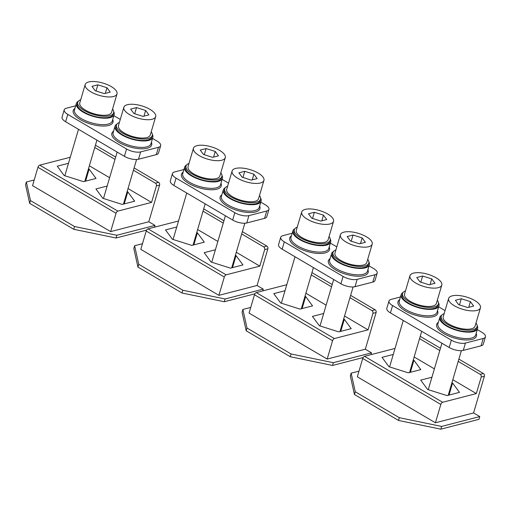 <?xml version="1.0" encoding="UTF-8"?>
<svg xmlns="http://www.w3.org/2000/svg" width="511" height="511" viewBox="0 0 511 511"><rect width="100%" height="100%" fill="white"/><g stroke="black" fill="none" stroke-linecap="round" stroke-linejoin="round"><path stroke-width="0.77" d="M176.749 227.012L165.513 229.912L172.418 239.263L191.804 245.389L204.291 242.163L197.387 232.812L193.835 244.865M197.387 232.812L196.722 232.601M235.386 255.359L236.05 255.57L242.955 264.922L230.467 268.147L211.081 262.022L204.176 252.67L215.412 249.77M236.05 255.57L232.499 267.623M224.284 301.733L225.089 298.98L182.817 290.254L182.005 293.007L224.284 301.733L254.874 293.831M262.718 290.925L263.248 289.124L225.089 298.98M142.473 243.702L134.617 245.727L133.812 248.48L137.932 267.061L182.005 293.007M134.617 245.727L138.743 264.308L182.817 290.254M178.524 220.988L148.018 228.864L226.118 274.835L259.818 266.129L264.672 249.624L267.853 248.806L257.059 285.483L263.248 289.124M257.059 285.483L218.906 295.339L140.806 249.368L146.203 231.029L224.303 277L218.906 295.339M138.743 264.308L137.932 267.061M197.629 229.528L217.865 241.441M236.293 252.281L259.818 266.129M148.018 228.864A2.076 1.041 120.5 0 0 146.203 231.029M226.118 274.835A2.076 1.041 120.5 0 0 224.303 277M203.027 211.184L223.262 223.096M241.69 233.942L263.67 246.877L266.851 246.059L242.367 231.649M264.672 249.624A2.076 1.603 -104.5 0 0 263.67 246.877M203.704 208.89L223.939 220.803M267.853 248.806A2.076 1.603 -104.5 0 0 266.851 246.059M393.266 354.455L382.03 357.355L388.935 366.706L408.327 372.832L420.808 369.606L413.904 360.255L410.359 372.308M413.904 360.255L413.239 360.051M451.903 382.803L452.567 383.014L459.472 392.365L446.991 395.591L427.605 389.465L420.7 380.114L431.929 377.214M452.567 383.014L449.022 395.067M440.801 429.176L441.613 426.423L399.334 417.698L398.529 420.451L440.801 429.176L478.954 419.32L479.765 416.574L441.613 426.423M358.99 371.146L351.134 373.171L350.329 375.924L354.449 394.505L398.529 420.451M351.134 373.171L355.26 391.758L399.334 417.698M395.041 348.432L364.535 356.308L442.635 402.278L476.335 393.579L481.196 377.067L484.371 376.249L473.576 412.933L479.765 416.574M473.576 412.933L435.423 422.782L357.323 376.811L362.721 358.473L440.821 404.444L435.423 422.782M355.26 391.758L354.449 394.505M414.146 356.972L434.382 368.885M452.81 379.73L476.335 393.579M364.535 356.308A2.076 1.041 120.5 0 0 362.721 358.473M442.635 402.278A2.076 1.041 120.5 0 0 440.821 404.444M419.544 338.627L439.779 350.54M458.207 361.386L480.187 374.327L483.368 373.503L458.884 359.092M481.196 377.067A2.076 1.603 -104.5 0 0 480.187 374.327M420.221 336.334L440.456 348.247M484.371 376.249A2.076 1.603 -104.5 0 0 483.368 373.503M285.01 290.733L273.775 293.633L280.68 302.985L300.066 309.11L312.547 305.885L305.642 296.533L302.097 308.587M305.642 296.533L304.978 296.329M343.641 319.081L344.305 319.292L351.21 328.643L338.729 331.869L319.343 325.743L312.438 316.392L323.674 313.492M344.305 319.292L340.76 331.345M332.54 365.454L333.351 362.701L291.078 353.976L290.267 356.729L332.54 365.454L363.136 357.553M370.973 354.647L371.503 352.852L333.351 362.701M250.735 307.424L242.878 309.449L242.067 312.202L246.187 330.783L290.267 356.729M242.878 309.449L246.998 328.03L291.078 353.976M286.78 284.71L256.273 292.586L334.373 338.557L368.073 329.851L372.934 313.345L376.115 312.528L365.32 349.205L371.503 352.852M365.32 349.205L327.168 359.061L249.061 313.09L254.465 294.751L332.565 340.722L327.168 359.061M246.998 328.03L246.187 330.783M305.885 293.25L326.127 305.163M344.548 316.009L368.073 329.851M256.273 292.586A2.076 1.041 120.5 0 0 254.465 294.751M334.373 338.557A2.076 1.041 120.5 0 0 332.565 340.722M311.282 274.905L331.524 286.818M349.946 297.664L371.925 310.605L375.106 309.781L350.623 295.371M372.934 313.345A2.076 1.603 -104.5 0 0 371.925 310.605M311.959 272.612L332.201 284.525M376.115 312.528A2.076 1.603 -104.5 0 0 375.106 309.781M68.493 163.29L57.258 166.19L64.162 175.541L83.549 181.667L96.03 178.441L89.125 169.09L85.58 181.143M89.125 169.09L88.46 168.879M127.124 191.638L127.788 191.849L134.693 201.2L122.212 204.426L102.826 198.3L95.921 188.949L107.157 186.049M127.788 191.849L124.243 203.895M116.023 238.011L116.834 235.258L74.561 226.533L73.75 229.286L116.023 238.011L146.619 230.11M154.456 227.203L154.986 225.402L116.834 235.258M34.218 179.974L26.361 182.005L25.55 184.758L29.67 203.34L73.75 229.286M26.361 182.005L30.481 200.587L74.561 226.533M70.263 157.26L39.756 165.142L117.856 211.113L151.556 202.407L156.417 185.902L159.598 185.078L148.797 221.761L154.986 225.402M148.797 221.761L110.644 231.617L32.544 185.646L37.942 167.308L116.048 213.279L110.644 231.617M30.481 200.587L29.67 203.34M89.368 165.807L109.609 177.713M128.031 188.559L151.556 202.407M39.756 165.142A2.076 1.041 120.5 0 0 37.942 167.308M117.856 211.113A2.076 1.041 120.5 0 0 116.048 213.279M94.765 147.462L115.007 159.375M133.428 170.22L155.408 183.155L158.589 182.338L134.106 167.927M156.417 185.902A2.076 1.603 -104.5 0 0 155.408 183.155M95.442 145.169L115.678 157.081M159.598 185.078A2.076 1.603 -104.5 0 0 158.589 182.338M330.215 239.078A19.699 7.633 -163.6 0 1 330.681 242.042A19.699 7.633 -163.6 0 1 326.478 245.133A19.699 7.633 -163.6 0 1 304.364 241.927A19.699 7.633 -163.6 0 1 292.886 230.921A19.699 7.633 -163.6 0 1 294.892 228.679M368.878 261.83A19.699 7.633 -163.6 0 1 369.351 264.8A19.699 7.633 -163.6 0 1 365.141 267.885A19.699 7.633 -163.6 0 1 343.028 264.685A19.699 7.633 -163.6 0 1 331.55 253.68A19.699 7.633 -163.6 0 1 333.555 251.438M369.038 265.861L373.605 268.55A10.367 4.018 -163.6 0 1 377.188 273.123L375.029 280.456A10.367 4.018 -163.6 0 1 372.819 282.085L355.011 286.684A10.367 4.018 -163.6 0 1 340.92 283.771L282.155 249.183A10.367 4.018 -163.6 0 1 278.565 244.609L280.724 237.276A10.367 4.018 -163.6 0 1 282.934 235.648L292.196 233.259M377.188 273.123A10.367 4.018 -163.6 0 1 374.978 274.746L357.17 279.345A10.367 4.018 -163.6 0 1 343.079 276.438L284.314 241.844A10.367 4.018 -163.6 0 1 280.724 237.276M336.794 246.883L330.374 243.108M438.47 302.799A19.699 7.633 -163.6 0 1 438.943 305.77A19.699 7.633 -163.6 0 1 434.733 308.855A19.699 7.633 -163.6 0 1 412.62 305.648A19.699 7.633 -163.6 0 1 401.141 294.643A19.699 7.633 -163.6 0 1 403.147 292.401M477.133 325.558A19.699 7.633 -163.6 0 1 477.606 328.522A19.699 7.633 -163.6 0 1 473.397 331.613A19.699 7.633 -163.6 0 1 451.283 328.407A19.699 7.633 -163.6 0 1 439.805 317.401A19.699 7.633 -163.6 0 1 441.811 315.159M477.293 329.589L481.86 332.271A10.367 4.018 -163.6 0 1 485.45 336.845L483.291 344.178A10.367 4.018 -163.6 0 1 481.075 345.806L463.273 350.405A10.367 4.018 -163.6 0 1 449.182 347.493L390.41 312.904A10.367 4.018 -163.6 0 1 386.821 308.331L388.98 300.998A10.367 4.018 -163.6 0 1 391.196 299.369L400.458 296.98M485.45 336.845A10.367 4.018 -163.6 0 1 483.234 338.467L465.432 343.066A10.367 4.018 -163.6 0 1 451.341 340.16L392.569 305.565A10.367 4.018 -163.6 0 1 388.98 300.998M445.049 310.605L438.63 306.83M221.953 175.356A19.699 7.633 -163.6 0 1 222.426 178.32A19.699 7.633 -163.6 0 1 218.216 181.405A19.699 7.633 -163.6 0 1 196.103 178.205A19.699 7.633 -163.6 0 1 184.624 167.199A19.699 7.633 -163.6 0 1 186.63 164.957M260.616 198.108A19.699 7.633 -163.6 0 1 261.089 201.079A19.699 7.633 -163.6 0 1 256.88 204.164A19.699 7.633 -163.6 0 1 234.766 200.964A19.699 7.633 -163.6 0 1 223.288 189.958A19.699 7.633 -163.6 0 1 225.294 187.716M260.776 202.139L265.343 204.828A10.367 4.018 -163.6 0 1 268.933 209.401L266.774 216.734A10.367 4.018 -163.6 0 1 264.557 218.363L246.756 222.962A10.367 4.018 -163.6 0 1 232.665 220.049L173.893 185.461A10.367 4.018 -163.6 0 1 170.304 180.888L172.463 173.548A10.367 4.018 -163.6 0 1 174.679 171.926L183.941 169.537M268.933 209.401A10.367 4.018 -163.6 0 1 266.716 211.024L248.914 215.623A10.367 4.018 -163.6 0 1 234.824 212.717L176.052 178.122A10.367 4.018 -163.6 0 1 172.463 173.548M228.532 183.162L222.113 179.38M113.698 111.628A19.699 7.633 -163.6 0 1 114.164 114.598A19.699 7.633 -163.6 0 1 109.961 117.683A19.699 7.633 -163.6 0 1 87.841 114.483A19.699 7.633 -163.6 0 1 76.369 103.478A19.699 7.633 -163.6 0 1 78.368 101.235M152.361 134.387A19.699 7.633 -163.6 0 1 152.827 137.357A19.699 7.633 -163.6 0 1 148.624 140.442A19.699 7.633 -163.6 0 1 126.511 137.242A19.699 7.633 -163.6 0 1 115.032 126.236A19.699 7.633 -163.6 0 1 117.038 123.994M152.514 138.417L157.088 141.106A10.367 4.018 -163.6 0 1 160.671 145.68L158.512 153.013A10.367 4.018 -163.6 0 1 156.302 154.635L138.494 159.234A10.367 4.018 -163.6 0 1 124.403 156.328L65.632 121.733A10.367 4.018 -163.6 0 1 62.048 117.166L64.207 109.827A10.367 4.018 -163.6 0 1 66.417 108.204L75.679 105.815M160.671 145.68A10.367 4.018 -163.6 0 1 158.461 147.302L140.653 151.901A10.367 4.018 -163.6 0 1 126.562 148.988L67.791 114.4A10.367 4.018 -163.6 0 1 64.207 109.827M120.27 119.44L113.851 115.658M467.789 307.552L473.659 306.038L470.414 301.637L461.286 298.756L455.416 300.27L458.661 304.671L467.789 307.552M476.91 310.439A16.588 6.426 16.4 0 0 480.455 307.839A16.588 6.426 16.4 0 0 470.791 298.571A16.588 6.426 16.4 0 0 452.165 295.869A16.588 6.426 16.4 0 0 448.62 298.469A16.588 6.426 16.4 0 0 458.284 307.737A16.588 6.426 16.4 0 0 476.91 310.439M470.414 301.637L468.74 307.309M448.62 298.469L443.222 316.814A16.588 6.426 16.4 0 0 452.887 326.082A16.588 6.426 16.4 0 0 471.512 328.777A16.588 6.426 16.4 0 0 475.058 326.178L480.455 307.839M461.286 298.756L459.472 304.926M212.602 157.35L218.478 155.836L215.227 151.435L206.105 148.554L200.229 150.068L203.48 154.469L212.602 157.35M221.729 160.237A16.588 6.426 16.4 0 0 225.268 157.637A16.588 6.426 16.4 0 0 215.604 148.369A16.588 6.426 16.4 0 0 196.984 145.667A16.588 6.426 16.4 0 0 193.439 148.267A16.588 6.426 16.4 0 0 203.103 157.535A16.588 6.426 16.4 0 0 221.729 160.237M215.227 151.435L213.56 157.107M193.439 148.267L188.042 166.612A16.588 6.426 16.4 0 0 197.706 175.88A16.588 6.426 16.4 0 0 216.332 178.575A16.588 6.426 16.4 0 0 219.871 175.976L225.268 157.637M206.105 148.554L204.291 154.724M251.271 180.108L257.142 178.595L253.89 174.194L244.769 171.313L238.899 172.827L242.144 177.228L251.271 180.108M260.393 182.989A16.588 6.426 16.4 0 0 263.932 180.396A16.588 6.426 16.4 0 0 254.267 171.128A16.588 6.426 16.4 0 0 235.648 168.426A16.588 6.426 16.4 0 0 232.103 171.025A16.588 6.426 16.4 0 0 241.767 180.294A16.588 6.426 16.4 0 0 260.393 182.989M253.89 174.194L252.223 179.866M232.103 171.025L226.705 189.364A16.588 6.426 16.4 0 0 236.369 198.632A16.588 6.426 16.4 0 0 254.995 201.334A16.588 6.426 16.4 0 0 258.534 198.734L263.932 180.396M244.769 171.313L242.955 177.483M320.863 221.071L326.74 219.558L323.489 215.157L314.367 212.276L308.491 213.79L311.742 218.191L320.863 221.071M329.985 223.959A16.588 6.426 16.4 0 0 333.53 221.359A16.588 6.426 16.4 0 0 323.865 212.091A16.588 6.426 16.4 0 0 305.239 209.389A16.588 6.426 16.4 0 0 301.701 211.988A16.588 6.426 16.4 0 0 311.365 221.257A16.588 6.426 16.4 0 0 329.985 223.959M323.489 215.157L321.821 220.829M301.701 211.988L296.303 230.333A16.588 6.426 16.4 0 0 305.968 239.602A16.588 6.426 16.4 0 0 324.587 242.297A16.588 6.426 16.4 0 0 328.132 239.697L333.53 221.359M314.367 212.276L312.547 218.446M359.527 243.83L365.403 242.316L362.152 237.915L353.031 235.034L347.154 236.548L350.405 240.949L359.527 243.83M368.648 246.717A16.588 6.426 16.4 0 0 372.193 244.117A16.588 6.426 16.4 0 0 362.529 234.849A16.588 6.426 16.4 0 0 343.903 232.147A16.588 6.426 16.4 0 0 340.364 234.747A16.588 6.426 16.4 0 0 350.029 244.015A16.588 6.426 16.4 0 0 368.648 246.717M362.152 237.915L360.485 243.587M340.364 234.747L334.967 253.092A16.588 6.426 16.4 0 0 344.631 262.36A16.588 6.426 16.4 0 0 363.251 265.056A16.588 6.426 16.4 0 0 366.796 262.456L372.193 244.117M353.031 235.034L351.21 241.205M429.125 284.793L434.995 283.279L431.75 278.878L422.623 275.997L416.752 277.511L419.997 281.912L429.125 284.793M438.246 287.68A16.588 6.426 16.4 0 0 441.791 285.081A16.588 6.426 16.4 0 0 432.121 275.812A16.588 6.426 16.4 0 0 413.501 273.11A16.588 6.426 16.4 0 0 409.956 275.71A16.588 6.426 16.4 0 0 419.62 284.978A16.588 6.426 16.4 0 0 438.246 287.68M431.75 278.878L430.077 284.55M409.956 275.71L404.559 294.055A16.588 6.426 16.4 0 0 414.223 303.323A16.588 6.426 16.4 0 0 432.849 306.019A16.588 6.426 16.4 0 0 436.388 303.419L441.791 285.081M422.623 275.997L420.808 282.168M143.01 116.387L148.886 114.873L145.635 110.472L136.514 107.585L130.637 109.105L133.888 113.506L143.01 116.387M152.131 119.267A16.588 6.426 16.4 0 0 155.676 116.674A16.588 6.426 16.4 0 0 146.012 107.406A16.588 6.426 16.4 0 0 127.386 104.704A16.588 6.426 16.4 0 0 123.847 107.304A16.588 6.426 16.4 0 0 133.512 116.572A16.588 6.426 16.4 0 0 152.131 119.267M145.635 110.472L143.968 116.138M123.847 107.304L118.45 125.642A16.588 6.426 16.4 0 0 128.114 134.91A16.588 6.426 16.4 0 0 146.734 137.612A16.588 6.426 16.4 0 0 150.279 135.013L155.676 116.674M136.514 107.585L134.693 113.761M104.346 93.628L110.223 92.114L106.971 87.713L97.85 84.832L91.974 86.346L95.225 90.747L104.346 93.628M113.468 96.515A16.588 6.426 16.4 0 0 117.013 93.915A16.588 6.426 16.4 0 0 107.348 84.647A16.588 6.426 16.4 0 0 88.722 81.945A16.588 6.426 16.4 0 0 85.184 84.545A16.588 6.426 16.4 0 0 94.848 93.813A16.588 6.426 16.4 0 0 113.468 96.515M106.971 87.713L105.304 93.385M85.184 84.545L79.78 102.883A16.588 6.426 16.4 0 0 89.451 112.152A16.588 6.426 16.4 0 0 108.07 114.854A16.588 6.426 16.4 0 0 111.615 112.254L117.013 93.915M97.85 84.832L96.03 91.003M444.161 313.633A18.664 7.231 16.4 0 0 441.236 316.226L440.801 317.695A18.664 7.231 16.4 0 0 451.673 328.119A18.664 7.231 16.4 0 0 472.624 331.154A18.664 7.231 16.4 0 0 476.61 328.234L477.044 326.765A18.664 7.231 16.4 0 0 475.99 323.003M441.236 316.226A18.664 7.231 16.4 0 0 452.107 326.65A18.664 7.231 16.4 0 0 473.058 329.691A18.664 7.231 16.4 0 0 477.044 326.765M405.498 290.874A18.664 7.231 16.4 0 0 402.572 293.467L402.138 294.936A18.664 7.231 16.4 0 0 413.009 305.361A18.664 7.231 16.4 0 0 433.96 308.395A18.664 7.231 16.4 0 0 437.946 305.476L438.381 304.007A18.664 7.231 16.4 0 0 437.327 300.244M402.572 293.467A18.664 7.231 16.4 0 0 413.444 303.892A18.664 7.231 16.4 0 0 434.395 306.932A18.664 7.231 16.4 0 0 438.381 304.007M335.899 249.911A18.664 7.231 16.4 0 0 332.974 252.504L332.546 253.973A18.664 7.231 16.4 0 0 343.418 264.398A18.664 7.231 16.4 0 0 364.369 267.432A18.664 7.231 16.4 0 0 368.354 264.513L368.782 263.044A18.664 7.231 16.4 0 0 367.728 259.281M332.974 252.504A18.664 7.231 16.4 0 0 343.846 262.929A18.664 7.231 16.4 0 0 364.797 265.963A18.664 7.231 16.4 0 0 368.782 263.044M297.236 227.152A18.664 7.231 16.4 0 0 294.31 229.746L293.882 231.215A18.664 7.231 16.4 0 0 304.754 241.639A18.664 7.231 16.4 0 0 325.705 244.673A18.664 7.231 16.4 0 0 329.691 241.754L330.119 240.285A18.664 7.231 16.4 0 0 329.065 236.523M294.31 229.746A18.664 7.231 16.4 0 0 305.182 240.17A18.664 7.231 16.4 0 0 326.133 243.21A18.664 7.231 16.4 0 0 330.119 240.285M227.638 186.189A18.664 7.231 16.4 0 0 224.719 188.783L224.284 190.245A18.664 7.231 16.4 0 0 235.156 200.676A18.664 7.231 16.4 0 0 256.107 203.71A18.664 7.231 16.4 0 0 260.093 200.785L260.527 199.322A18.664 7.231 16.4 0 0 259.473 195.56M224.719 188.783A18.664 7.231 16.4 0 0 235.59 199.207A18.664 7.231 16.4 0 0 256.541 202.241A18.664 7.231 16.4 0 0 260.527 199.322M188.974 163.431A18.664 7.231 16.4 0 0 186.055 166.024L185.621 167.493A18.664 7.231 16.4 0 0 196.492 177.917A18.664 7.231 16.4 0 0 217.443 180.951A18.664 7.231 16.4 0 0 221.429 178.032L221.863 176.563A18.664 7.231 16.4 0 0 220.809 172.801M186.055 166.024A18.664 7.231 16.4 0 0 196.927 176.448A18.664 7.231 16.4 0 0 217.878 179.489A18.664 7.231 16.4 0 0 221.863 176.563M119.382 122.468A18.664 7.231 16.4 0 0 116.457 125.061L116.023 126.524A18.664 7.231 16.4 0 0 126.9 136.954A18.664 7.231 16.4 0 0 147.851 139.988A18.664 7.231 16.4 0 0 151.837 137.063L152.265 135.6A18.664 7.231 16.4 0 0 151.211 131.838M116.457 125.061A18.664 7.231 16.4 0 0 127.328 135.485A18.664 7.231 16.4 0 0 148.279 138.519A18.664 7.231 16.4 0 0 152.265 135.6M80.719 99.709A18.664 7.231 16.4 0 0 77.793 102.302L77.359 103.771A18.664 7.231 16.4 0 0 88.237 114.196A18.664 7.231 16.4 0 0 109.188 117.23A18.664 7.231 16.4 0 0 113.174 114.311L113.602 112.842A18.664 7.231 16.4 0 0 112.548 109.079M77.793 102.302A18.664 7.231 16.4 0 0 88.665 112.727A18.664 7.231 16.4 0 0 109.616 115.761A18.664 7.231 16.4 0 0 113.602 112.842M343.079 276.438L340.92 283.771M357.17 279.345L355.011 286.684M372.819 282.085L374.978 274.746M282.155 249.183L284.314 241.844M369.351 264.8L367.46 271.22A19.699 7.633 -163.6 0 1 363.251 274.305A19.699 7.633 -163.6 0 1 341.137 271.105A19.699 7.633 -163.6 0 1 329.659 260.099L331.55 253.68M367.894 269.731A20.74 8.035 -163.6 0 1 363.755 275.678A20.74 8.035 -163.6 0 1 337.662 271.002A20.74 8.035 -163.6 0 1 330.1 258.611M330.681 242.042L328.797 248.461A19.699 7.633 -163.6 0 1 324.587 251.553A19.699 7.633 -163.6 0 1 302.474 248.346A19.699 7.633 -163.6 0 1 290.995 237.34L292.886 230.921M329.231 246.973A20.74 8.035 -163.6 0 1 325.092 252.919A20.74 8.035 -163.6 0 1 298.992 248.244A20.74 8.035 -163.6 0 1 291.436 235.852M451.341 340.16L449.182 347.493M465.432 343.066L463.273 350.405M481.075 345.806L483.234 338.467M390.41 312.904L392.569 305.565M477.606 328.522L475.715 334.941A19.699 7.633 -163.6 0 1 471.512 338.033A19.699 7.633 -163.6 0 1 449.393 334.826A19.699 7.633 -163.6 0 1 437.921 323.821L439.805 317.401M476.156 333.453A20.74 8.035 -163.6 0 1 472.011 339.4A20.74 8.035 -163.6 0 1 445.918 334.724A20.74 8.035 -163.6 0 1 438.355 322.332M438.943 305.77L437.052 312.189A19.699 7.633 -163.6 0 1 432.849 315.274A19.699 7.633 -163.6 0 1 410.729 312.068A19.699 7.633 -163.6 0 1 399.257 301.062L401.141 294.643M437.493 310.694A20.74 8.035 -163.6 0 1 433.347 316.641A20.74 8.035 -163.6 0 1 407.254 311.966A20.74 8.035 -163.6 0 1 399.691 299.574M234.824 212.717L232.665 220.049M248.914 215.623L246.756 222.962M264.557 218.363L266.716 211.024M173.893 185.461L176.052 178.122M261.089 201.079L259.198 207.498A19.699 7.633 -163.6 0 1 254.995 210.583A19.699 7.633 -163.6 0 1 232.875 207.383A19.699 7.633 -163.6 0 1 221.404 196.377L223.288 189.958M259.639 206.01A20.74 8.035 -163.6 0 1 255.494 211.956A20.74 8.035 -163.6 0 1 229.401 207.281A20.74 8.035 -163.6 0 1 221.838 194.889M222.426 178.32L220.535 184.739A19.699 7.633 -163.6 0 1 216.325 187.824A19.699 7.633 -163.6 0 1 194.212 184.624A19.699 7.633 -163.6 0 1 182.734 173.619L184.624 167.199M220.976 183.251A20.74 8.035 -163.6 0 1 216.83 189.198A20.74 8.035 -163.6 0 1 190.737 184.522A20.74 8.035 -163.6 0 1 183.174 172.13M126.562 148.988L124.403 156.328M140.653 151.901L138.494 159.234M156.302 154.635L158.461 147.302M65.632 121.733L67.791 114.4M152.827 137.357L150.943 143.776A19.699 7.633 -163.6 0 1 146.734 146.861A19.699 7.633 -163.6 0 1 124.62 143.661A19.699 7.633 -163.6 0 1 113.142 132.656L115.032 126.236M151.377 142.288A20.74 8.035 -163.6 0 1 147.238 148.235A20.74 8.035 -163.6 0 1 121.139 143.559A20.74 8.035 -163.6 0 1 113.583 131.161M114.164 114.598L112.279 121.018A19.699 7.633 -163.6 0 1 108.07 124.103A19.699 7.633 -163.6 0 1 85.957 120.903A19.699 7.633 -163.6 0 1 74.478 109.897L76.369 103.478M112.714 119.529A20.74 8.035 -163.6 0 1 108.575 125.476A20.74 8.035 -163.6 0 1 82.475 120.8A20.74 8.035 -163.6 0 1 74.919 108.409M448.236 395.265L461.363 350.674M428.263 389.676L441.932 343.226M193.056 245.063L205.179 203.87M173.082 239.474L186.751 193.024M231.719 267.821L244.839 223.23M211.746 262.226L225.415 215.783M301.311 308.785L313.435 267.592M281.344 303.195L295.013 256.752M339.975 331.543L353.101 286.952M320.007 325.954L333.677 279.504M409.573 372.513L421.696 331.32M389.599 366.917L403.268 320.474M123.458 204.1L136.584 159.509M103.49 198.504L117.16 152.061M84.794 181.341L96.918 140.148M64.82 175.752L78.496 129.302"/></g></svg>
